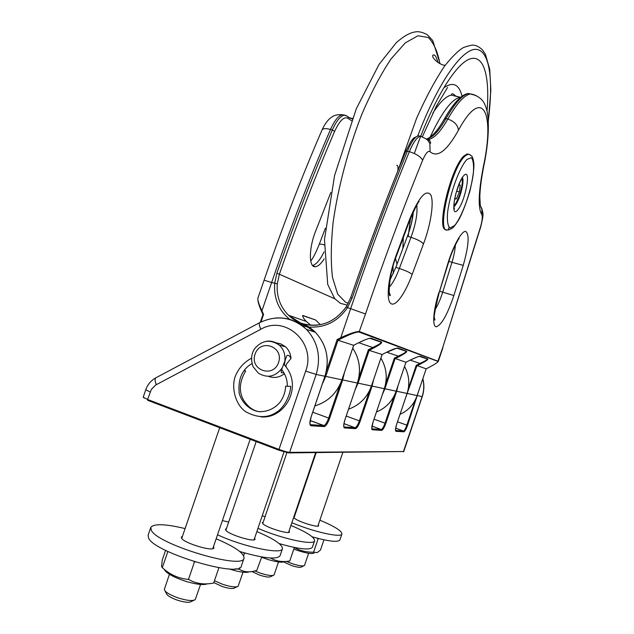 <?xml version="1.0" encoding="UTF-8"?>
<svg xmlns="http://www.w3.org/2000/svg" width="634" height="634" viewBox="0 0 634 634"><rect width="100%" height="100%" fill="white"/><g stroke="black" fill="none" stroke-linecap="round" stroke-linejoin="round"><path stroke-width="0.95" d="M396.686 165.292C397.922 165.355 398.295 167.241 397.803 170.942M244.074 370.518L245.612 371.128L244.542 369.915M251.975 363.567C242.037 369.368 237.79 379.33 239.216 393.437C242.093 403.438 250.573 410.428 258.886 411.664C266.954 411.941 273.856 408.993 279.578 402.804C283.287 397.946 285.3 392.414 285.641 386.209L290.721 386.352C290.039 397.169 283.453 407.694 277.327 411.743C268.031 418.25 257.436 418.21 245.54 411.624C234.366 403.731 231.418 385.892 235.396 376.041C238.693 368.156 244.042 362.228 251.429 358.258M411.308 223.857L413.202 212.057M412.766 214.466L412.972 215.346M458.731 185.065L460.276 185.033L459.381 191.92L456.432 198.878L454.618 199.005M456.591 191.111L459.381 191.92M454.736 198.387L456.432 198.878M469.097 154.363L467.107 153.951L463.922 156.004C450.639 167.59 435.598 231.347 446.233 229.667M353.685 345.3L341.94 379.814M355.143 389.744L358.036 383.198L369.17 350.356L373.252 348.248L372.737 347.503L368.378 349.746L369.17 350.356L382.128 354.541L371.453 385.995M373.252 348.248C379.473 344.944 382.278 342.891 381.668 342.098L381.089 342.138C381.605 342.851 378.815 344.634 372.737 347.503L358.709 342.725M381.668 342.098L371.159 338.247C369.139 338.088 364.724 339.713 357.925 343.105L357.988 343.081M382.373 394.546L384.878 388.816L395.045 358.749L398.794 356.831L398.334 356.142L394.324 358.194L405.934 362.268L396.155 391.178L384.363 388.658M398.794 356.831C404.524 353.812 407.163 351.957 406.711 351.268L406.18 351.307C406.553 351.918 403.945 353.534 398.334 356.142L386.724 352.187M406.711 351.268L397.938 348.058C396.202 347.955 392.232 349.453 386.019 352.536L386.058 352.512M405.332 398.627L416.879 365.826L420.358 364.067L419.938 363.44L416.229 365.319L426.167 368.829L417.14 395.568L407.091 393.421M420.358 364.067C425.668 361.293 428.148 359.605 427.807 359.002L427.316 359.034C427.593 359.573 425.137 361.039 419.938 363.44L410.174 360.112M427.807 359.002L420.39 356.276C418.876 356.213 415.254 357.6 409.532 360.429L409.564 360.413C422.624 354.366 418.495 357.029 419.597 356.3M260.97 322.001L263.562 314.424L262.952 314.551L260.36 322.302M322.326 384.006L325.717 376.438L338.025 340.252L341.361 338.516L340.775 337.684L337.137 339.578L338.025 340.252L353.653 345.324L357.925 343.105L353.693 345.316L341.972 379.829C337.026 393.104 328.079 401.774 315.114 405.847M438.316 361.34L359.518 331.582C356.57 331.273 350.325 333.302 340.775 337.684L350.634 308.695L347.495 307.648L352.147 298.012C369.86 246.658 388.277 197.697 407.416 151.114C411.355 141.85 415.001 136.714 418.345 135.708L420.493 136.278M341.361 338.516C350.42 333.975 356.34 331.828 359.098 332.073L437.896 361.372C438.268 362.109 435.186 364.17 428.655 367.569L428.687 367.554M262.975 314.535L261.477 311.254L261.937 310.803C258.838 304.328 257.507 300.096 257.943 298.099L264.085 280.204L271.637 282.495C290.079 228.834 309.701 177.821 330.512 129.447C334.546 120.436 338.516 115.531 342.415 114.714L344.769 115.245M261.477 311.254L262.952 314.551L260.289 322.334M317.357 325.147C306.182 326.106 296.561 322.809 288.494 315.249C280.133 306.705 276.392 296.252 277.28 283.873L279.38 274.221L276.868 273.286L274.649 283.493C273.69 298.416 278.778 310.438 289.912 319.544M330.805 192.538L315.241 232.171C308.584 249.36 308.924 267.976 315.51 266.7C318.157 266.343 321.05 263.736 324.196 258.894M449.641 258.91L438.435 294.969M413.384 211.677C412.679 219.356 410.705 227.535 407.456 236.22L395.83 267.358L389.981 280.069M320.368 324.687L315.645 319.996L302.719 315.439C302.489 316.643 303.662 318.64 306.238 321.414L310.906 325.266M268.309 376.311C274.015 378.419 279.388 377.547 284.42 373.711M283.953 372.855L281.512 372.776C280.91 372.182 281.179 370.525 282.312 367.807L286.845 355.714C288.074 354.636 289.461 355.555 290.998 358.456C290.634 353.717 288.771 349.809 285.435 346.727L280.941 343.913L275.798 342.78M284.555 346.497L285.054 346.394M284.333 364.891L285.569 358.242M285.886 366.729L286.354 364.257L290.998 358.456M312.411 547.213L312.388 547.277C309.907 550.399 298.86 549.179 279.237 543.607M289.064 530.943L289.461 531.902C289.302 534.716 266.09 527.543 262.825 523.652L262.341 522.606L263.237 522.107M262.214 515.854L265.099 516.623M290.927 525.451C306.745 532.156 314.63 537.26 314.599 540.762C314.131 545.747 281.821 538.821 257.975 528.304M284.365 561.669C282.051 562.778 276.567 562.049 267.897 559.489L261.596 557.286M270.52 558.007C276.107 561.312 282.526 562.303 289.786 560.963L289.651 560.987M289.786 560.963L294.366 547.459M278.524 561.97L274.015 575.03C272.176 576.116 267.588 575.474 260.241 573.104L254.789 570.933M251.888 571.551L259.583 575.093C265.503 577.003 269.212 577.511 270.718 576.623L273.183 575.434M241.395 565.9L241.364 565.996C240.698 578.279 154.862 552.808 148.633 538.234L148.094 535.286L150.749 527.559M213.499 546.571L213.912 547.879C213.507 551.96 184.343 543.306 181.586 538.258L181.308 537.133L182.433 536.364M216.154 538.797C235.016 546.825 244.304 553.292 244.019 558.205C243.472 570.125 157.7 544.551 151.352 530.349L150.781 527.48C153.761 523.47 165.205 523.842 185.104 528.582M207.358 583.795C203.926 585.269 197.079 584.556 186.832 581.663C173.962 577.503 166.441 573.429 164.277 569.451M165.585 550.336L162.272 559.996L161.535 566.534L162.32 567.644C169.888 574.634 178.606 578.565 188.472 579.421C195.969 583.732 204.37 584.928 213.69 583.011L218.912 567.715M194.987 561.898L193.972 561.581M162.32 567.644L167.875 551.453M188.472 579.421L194.44 561.986M200.55 584.461L195.248 599.606C192.625 601.262 186.737 600.636 177.599 597.735C169.516 594.779 165.094 592.029 164.325 589.485L169.429 574.301M165.086 590.975L166.306 593.361C166.94 595.429 170.514 597.664 177.021 600.049C184.391 602.387 189.146 602.879 191.294 601.531L193.814 600.303M280.046 555.756L280.022 555.836C276.725 559.79 263.324 558.356 239.811 551.525M254.646 538.076L255.05 539.193C254.789 542.546 228.937 534.7 225.847 530.301L225.458 529.208L226.457 528.597M222.391 520.569L228.668 522.107M256.849 531.593C274.046 538.9 282.574 544.614 282.431 548.735C281.876 554.916 243.401 546.888 217.533 534.779M249.194 571.813C247.062 572.779 242.592 572.47 235.769 570.862L228.898 568.88M235.293 568.801L239.042 569.173C244.201 572.28 250.121 572.668 256.81 570.346L261.707 556.953M245.207 553.125L244.431 553.363L243.408 552.61M239.042 569.173L239.525 567.771M243.638 555.677L244.431 553.363M243.02 572.201L238.146 586.22C235.975 587.552 230.808 586.918 222.669 584.31L214.466 580.736M213.84 582.575L222.035 586.442C228.597 588.542 232.773 589.057 234.556 587.972L237.068 586.751M319.877 520.165C334.53 526.339 341.877 530.935 341.908 533.955L339.872 539.978C337.97 542.49 328.753 541.436 312.213 536.824M318.284 524.865L318.664 525.705C318.585 528.098 297.528 521.497 294.176 518.01L293.669 517.392M293.883 516.758L294.43 516.607M295.571 511.789L296.023 511.915M341.908 533.955C341.52 538.068 313.822 531.974 291.862 522.701M314.028 553.165C310.977 554.203 304.233 552.864 293.796 549.131M294.35 547.522C299.858 550.724 306.277 552.277 313.6 552.182L317.182 552.602L320.471 550.098L323.95 539.819M318.474 538.535L318.109 538.876L316.992 538.155M313.6 552.182L318.109 538.876M308.647 553.3L304.455 565.52C302.87 566.424 298.741 565.797 292.06 563.626L286.457 561.391M283.739 561.954L291.378 565.48C296.767 567.224 300.112 567.731 301.404 566.994L303.789 565.845M348.312 303.242L345.752 302.418L337.684 294.121L332.525 277.526C330.694 262.476 330.9 244.05 333.143 222.249C337.993 187.822 348.177 149.283 361.729 114.548C371.207 92.516 380.963 73.996 391.012 58.978L405.284 42.882L417.925 35.766L428.18 37.461C433.68 42.652 437.595 51.394 439.917 63.669M417.782 135.874C438.015 82.689 461.956 48.85 475.809 49.357C489.741 49.817 493.593 80.05 488.299 120.484M414.351 153.523C431.865 102.748 454.538 65.096 469.152 59.247C483.845 53.327 489.955 76.025 487.031 111.156M444.672 87.246C453.35 81.58 459.143 84.576 462.059 96.241M397.035 264.061L395.481 258.593M432.784 113.169C439.901 102.169 446.082 96.138 451.329 95.076L457.066 96.582M402.859 248.377L403.287 237.385M428.37 141.184L429.155 139.393M430.169 137.11C441.573 112.717 451.456 99.451 459.824 97.303L460.839 97.168M408.217 236.45L410.483 218.381M449.038 227.447L448.341 229.072M461.544 179.224C464.564 181.601 457.693 204.631 453.873 204.98M464.777 156.241C450.933 168.43 435.962 234.873 447.834 229.873C448.111 230.245 449.664 229.651 452.494 228.082C453.881 227.02 456.084 224.064 459.095 219.206C462.551 212.675 466.156 203.292 469.921 191.056C472.702 178.962 474.042 169.904 473.931 163.889C473.344 159.554 472.607 156.955 471.728 156.091C469.667 154.561 468.407 153.927 467.955 154.189L464.777 156.241M470.174 154.799L467.107 153.951M457.502 210.219C465.253 201.937 471.775 167.392 463.929 175.459C455.909 183.67 449.443 219.364 457.502 210.219M462.551 177.686C463.208 179.335 463.153 182.338 462.376 186.689C460.514 195.446 457.978 201.897 454.752 206.042L453.881 206.795M466.886 159.483L471.355 157.7C473.336 160.093 473.994 165.45 473.313 173.779C470.864 192.157 462.099 216.511 454.681 225.442L450.092 228.05C447.873 226.338 447.01 221.329 447.509 213.032C449.72 194.147 459.349 167.606 466.886 159.483M359.098 332.073L365.493 313.973C383.776 260.225 402.828 208.974 422.64 160.236C425.699 153.174 428.172 150.345 430.074 151.74C437.436 158.088 446.883 150.924 458.437 130.232C482.934 85.019 495.099 113.137 483.298 166.908C478.377 192.514 477.893 208.451 481.864 214.72C482.72 216.511 482.292 220.497 480.596 226.687L442.667 347.773L437.896 361.372M438.974 292.298C433.188 310.502 432.047 326.653 436.255 326.787C441.51 325.083 447.382 314.662 453.873 295.531L463.24 265.353C468.716 245.937 469.572 234.635 465.8 231.458C461.877 230.324 453.286 245.532 447.77 263.847L439.235 292.329C434.433 311.912 432.998 321.105 434.956 319.924L434.385 317.729M396.155 255.32C388.396 276.392 385.892 299.129 390.544 303.282C395.085 307.752 405.094 294.002 412.155 274.435L423.457 243.971C430.708 224.919 434.242 202.309 430.851 195.018C426.119 188.861 419.098 196.802 409.794 218.849L396.155 255.32L396.401 255.993C388.19 275.838 388.452 299.486 390.267 295.238L389.181 292.108M263.562 314.424L261.937 310.803L271.637 282.495L277.28 283.873M337.137 339.578L326.312 371.397M302.228 325.749L306.999 326.795M308.901 327.033C324.925 328 337.795 321.541 347.495 307.648L346.283 306.761C334.554 322.722 319.734 328.293 301.824 323.459M382.128 354.541L386.035 352.536L382.096 354.549L371.445 386.011L357.425 383.007M368.378 349.746L358.709 378.26M371.159 338.247L381.089 342.138L369.781 338.318M324.98 376.208L341.932 379.829C336.955 393.191 327.937 401.885 314.876 405.911M371.445 386.011C367.244 397.447 359.613 405.181 348.541 409.199C359.629 405.181 367.268 397.455 371.469 386.011L371.445 386.011M257.895 299.819C258.038 302.291 259.227 306.071 261.462 311.167M303.535 323.974L299.763 322.69M394.324 358.194L385.583 384.046M397.938 348.058L406.18 351.307L396.789 348.129M396.155 391.178C392.549 401.116 385.995 408.042 376.485 411.957C386.003 408.05 392.565 401.124 396.171 391.178L405.934 362.268L409.532 360.429L405.934 362.268M416.229 365.319L408.248 388.967M420.39 356.276L427.316 359.034L419.399 356.356M417.14 395.568C414.002 404.31 408.304 410.555 400.038 414.311C408.312 410.563 414.018 404.318 417.156 395.568L426.167 368.829L428.655 367.569L426.167 368.829M405.815 151.471L407.416 151.114L409.334 151.661C388.927 201.39 369.36 253.735 350.634 308.695L365.493 313.973M350.784 297.679L352.147 298.012M346.378 306.785L350.705 297.615C368.354 246.444 386.724 197.649 405.815 151.225L410.99 141.255L413.55 138.117L418.345 135.708L420.239 136.231C416.903 137.245 413.273 142.388 409.334 151.661C416.451 153.967 420.881 156.828 422.64 160.236M334.8 298.78L279.38 274.221C296.799 224.222 315.217 176.617 334.609 131.397L332.343 129.97C312.855 175.333 294.358 223.105 276.868 273.286M334.609 131.397C339.808 120.23 344.357 115.943 348.272 118.542L348.153 116.981L347.297 116.228M346.806 115.911L344.23 115.214C340.347 116.03 336.385 120.951 332.343 129.97L330.512 129.447C325.836 128.234 323.007 128.401 322.04 129.946C324.513 124.462 327.429 120.381 330.789 117.718C332.478 116.68 334.522 114.263 342.415 114.714L344.23 115.214C345.062 114.976 346.37 115.562 348.153 116.981L352.211 118.954M352.274 118.796L348.193 117.068M348.272 118.542L351.553 120.666M444.315 119.049L446.011 118.566C454.76 103.294 462.249 94.941 468.471 93.499L473.852 94.632M426.42 138.941L427.245 138.822C432.943 137.356 439.204 130.604 446.011 118.566L447.802 119.049C441.002 131.095 434.766 137.855 429.091 139.329L426.706 139.425M428.029 139.036L426.896 139.599M476.015 95.472L470.198 93.943C464.001 95.401 456.535 103.77 447.802 119.049C454.332 121.332 457.875 125.056 458.437 130.232M422.41 136.841L420.239 136.231C429.868 139.876 428.14 141.731 429.86 143.45L430.074 151.74M453.873 295.531L442.714 292.187C440.384 299.446 437.817 305.319 435.011 309.788M463.24 265.353L451.971 262.317L442.714 292.187L439.695 291.22M447.77 263.847L448.056 263.823C452.502 248.536 459.571 237.267 459.127 238.384M455.37 244.93C455.117 249.78 453.984 255.573 451.971 262.317L448.927 261.374M412.155 274.435C410.198 272.652 405.934 270.67 399.357 268.475C396.115 277.185 392.723 283.438 389.173 287.234M423.457 243.971C421.689 241.705 417.529 239.478 410.983 237.298L399.357 268.475L395.83 267.358M409.794 218.849L409.936 219.784C415.27 207.754 418.337 201.667 419.145 201.509M416.807 205.178C417.679 213.444 415.738 224.151 410.983 237.298L407.456 236.22M324.236 244.819C321.184 244.05 319.512 243.916 319.211 244.415C316.12 252.189 313.299 257.745 310.747 261.089M312.61 265.511C316.326 264.402 320.154 259.853 324.093 251.864M483.298 166.908L483.734 166.203C489.393 139.623 489.733 115.34 485.39 105.894C483.203 99.498 478.139 95.52 470.198 93.943L468.471 93.499C464.096 93.927 456.377 97.985 444.347 118.986C440.773 125.191 437.349 130.073 434.068 133.631L430.232 137.063L427.245 138.822L429.091 139.329L430.748 143.038L429.86 143.45M481.864 214.72L481.872 208.681L480.572 206.24M480.596 226.687L480.834 226.607C483.75 213.563 483.377 215.037 481.872 208.681C481.254 208.57 480.707 207.159 480.223 204.449L479.827 196.564C480.081 188.353 481.388 178.233 483.734 166.203M442.667 347.773L480.834 226.607M349.849 118.178L352.425 118.392M315.645 319.996L302.608 315.589M282.312 367.807C275.528 376.794 267.54 378.569 258.355 373.125L253.156 366.817C250.715 360.049 251.175 354.049 254.543 348.819C261.842 340.228 270.1 338.992 279.309 345.11C283.564 349.152 285.411 354.248 284.848 360.389M266.423 341.274C271.273 340.616 275.568 341.9 279.309 345.11L285.435 346.727M278.572 362.521C273.167 378.601 249.431 370.034 255.05 354.184C260.328 338.223 284.135 346.505 278.572 362.521M278.992 449.411L147.579 399.475L151.36 389.403L155.695 385.004L260.804 329.284C285.371 314.623 316.54 342.954 305.675 371.104L278.992 449.411L278.992 450.243L288.565 452.898L289.627 452.367C287.456 452.201 283.913 451.21 278.992 449.411M289.136 452.898L403.612 451.527L289.627 452.367L316.16 374.432C321.24 357.101 317.999 342.083 306.436 329.363C297.631 320.867 287.242 317.095 275.251 318.038M150.171 391.978L145.765 389.752L143.189 397.209L147.579 399.475L147.667 400.316L278.936 450.219M312.728 412.219L328.674 418.044C327.057 422.45 325.456 424.954 323.879 425.557L310.486 424.661L310.977 425.747L324.18 426.611C325.931 426.199 327.746 423.433 329.64 418.329L342.661 379.98L344.46 372.491M310.184 420.588L323.712 425.565L324.18 426.611M346.212 416.062L359.351 420.833C357.877 424.875 356.474 427.157 355.143 427.696L344.088 426.959L344.539 427.942L355.46 428.655C356.918 428.267 358.503 425.747 360.215 421.095L372.047 386.13L373.632 379.631M343.953 423.655L355.024 427.704L355.46 428.655M374.036 419.201L385.028 423.163C383.681 426.896 382.437 429.004 381.303 429.487L372.015 428.861L372.435 429.765L381.613 430.359C382.857 430.003 384.259 427.681 385.813 423.409L396.662 391.281L398.065 385.575M371.992 426.143L381.208 429.487L381.613 430.359M397.51 421.8L406.846 425.152C405.601 428.608 404.492 430.557 403.501 431.001L395.592 430.47L395.981 431.302L403.81 431.809C404.88 431.477 406.132 429.329 407.559 425.374L418.836 390.592M395.648 428.196L403.43 431.001L403.81 431.809M341.988 379.774L357.402 383.063L344.944 419.716C343.43 424.621 343.295 427.364 344.539 427.942M340.07 384.489L328.674 418.044L329.64 418.329M311.191 416.625L311.175 416.665C309.519 422.078 309.447 425.105 310.977 425.747M324.925 376.247L311.175 416.665M295.436 321.668C303.076 323.15 309.717 326.684 315.36 332.271C326.684 344.698 329.87 359.359 324.917 376.271L316.16 374.432L305.675 371.104M313.79 331.764C309.297 327.675 304.185 324.838 298.44 323.245M371.492 385.963L384.323 388.705L372.982 422.244C371.587 426.737 371.405 429.242 372.435 429.765M369.606 390.536L359.351 420.833L360.215 421.095M343.961 423.607L355.167 427.776L344.23 427.11C344.436 427.688 342.709 427.514 344.975 419.708L357.402 383.063C361.285 370.486 359.724 358.852 352.726 348.153C359.708 358.852 361.253 370.486 357.378 383.063M396.187 391.138L407.06 393.46L396.622 424.384C395.331 428.521 395.117 430.827 395.981 431.302M394.356 395.545L385.028 423.163L385.813 423.409M384.331 388.69L384.323 388.705C387.699 377.88 386.558 367.704 380.899 358.17C386.574 367.704 387.723 377.88 384.347 388.705L373.006 422.244C371.762 428.299 371.484 430.565 372.158 429.044L381.343 429.559L371.999 426.103M417.164 395.537L422.109 396.615L403.351 451.852M415.405 399.769L406.846 425.152L407.559 425.374M395.656 428.164L403.557 431.065L395.751 430.668C396.068 430.256 394.467 432.713 396.638 424.384L396.622 424.384M407.06 393.452L407.076 393.46C410.024 384.022 409.176 375.027 404.516 366.476M259.94 322.516L259.536 322.73C258.926 323.705 259.346 325.892 260.804 329.284M156.218 377.618L155.687 377.904C154.751 379.037 154.958 381.296 156.281 384.672M422.791 378.847C424.265 384.814 424.043 390.742 422.109 396.615L422.252 396.622C424.201 390.695 424.4 384.719 422.846 378.68M281.71 369.519C285.68 374.924 287.527 380.463 287.257 386.138M260.645 411.783C254.036 411.411 248.29 407.456 243.424 399.903C238.701 391.218 239.43 381.628 245.604 371.128M283.564 364.082C304.375 385.345 284.983 419.7 260.717 416.815M445.219 65.239C441.185 65.888 430.771 57.908 432.967 55.039L434.504 55C435.32 56.363 435.312 54.247 438.126 62.718M397.835 170.863L416.593 118.289C425.969 97.24 435.376 79.733 444.822 65.778C452.359 56.426 458.572 50.355 463.438 47.55C469.35 45.513 472.821 44.737 473.852 45.228C476.483 45.434 479.336 46.971 482.403 49.832L485.398 54.255L489.71 69.185L490.851 90.004L488.339 121.102M393.294 273.626L392.985 266.597M422.363 136.793L436.247 106.377L447.549 87.452M460.672 97.303L451.329 95.076C451.582 93.016 453.144 93.428 456.012 96.305M347.273 305.144L340.442 303.337L334.76 298.733L327.723 284.436L324.473 239.715L334.57 175.539L356.3 108.771L379.045 64.399L396.432 42.533C406.41 33.935 411.918 32.12 417.156 31.7C420.358 31.7 423.797 32.762 427.474 34.886L432.737 40.56L440.099 63.749M453.857 205.606C454.451 206.494 456.512 202.65 460.03 194.083C462.479 183.971 463.089 178.843 461.877 178.685M453.96 207.556L454.467 208.681C454.713 209.537 452.288 208.356 455.862 193.624C459.119 183.987 461.156 178.954 461.964 178.542L462.582 177.155M370.137 338.239C368.933 338.913 371.508 336.702 357.972 343.097M397.05 348.066L386.051 352.528M442.849 347.876L438.348 361.261C438.078 362.212 434.853 364.312 428.679 367.562M257.84 298.622L258.062 301.578C259.361 306.618 261.398 311.151 261.454 311.207M300.667 323.047L288.494 315.249L306.238 321.414M439.235 292.329L448.056 263.831M396.401 255.993L409.936 219.784M319.211 244.415L325.377 228.2M312.998 265.892L315.51 266.7M264.085 280.204C282.185 227.574 301.499 177.488 322.04 129.946M281.171 371.952L281.504 372.776M314.599 540.762L312.388 547.277M286.885 452.668L262.738 523.557M315.653 452.66L288.573 532.394M244.019 558.205L241.364 565.996M219.697 427.696L181.72 538.44M250.176 439.291L212.786 548.648M145.765 389.752C147.651 384.529 150.955 380.574 155.687 377.904L259.536 322.73C276.543 314.662 292.179 316.873 306.436 329.363L315.36 332.271C326.708 344.698 329.91 359.367 324.957 376.271L311.215 416.657C308.536 428.568 311.326 423.988 310.652 424.764L323.879 425.557L310.2 420.524M396.638 424.384L407.076 393.46C410.039 384.022 409.192 375.019 404.524 366.468M143.189 397.209L144.441 398.136M422.252 396.622L403.771 451.479M282.431 548.735L280.022 555.836M256.184 441.573L225.862 530.317M283.992 451.923L254.052 539.803M316.152 452.66L294.01 517.851M342.828 452.422L317.864 526.109"/></g></svg>
